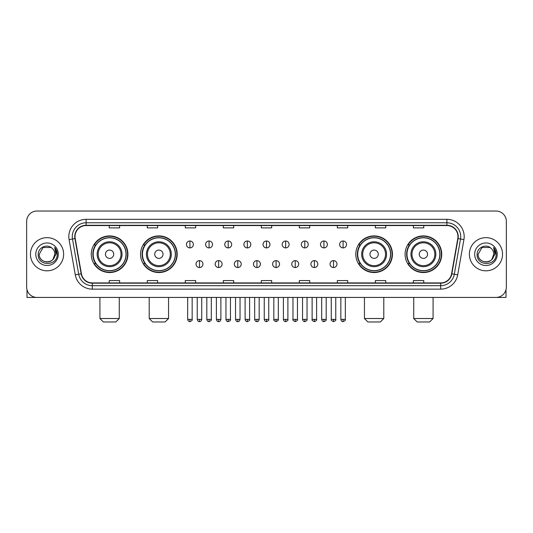 <?xml version="1.0" encoding="UTF-8"?>
<svg xmlns="http://www.w3.org/2000/svg" width="533" height="533" viewBox="0 0 533 533"><rect width="100%" height="100%" fill="white"/><g stroke="black" fill="none" stroke-linecap="round" stroke-linejoin="round"><path stroke-width="0.8" d="M405.087 254.234A18.315 18.315 0 0 0 423.402 272.55A18.315 18.315 0 0 0 441.724 254.234A18.315 18.315 0 0 0 423.402 235.912A18.315 18.315 0 0 0 405.087 254.234M355.804 254.234A18.315 18.315 0 0 0 374.119 272.55A18.315 18.315 0 0 0 392.441 254.234A18.315 18.315 0 0 0 374.119 235.912A18.315 18.315 0 0 0 355.804 254.234M140.559 254.234A18.315 18.315 0 0 0 158.881 272.55A18.315 18.315 0 0 0 177.196 254.234A18.315 18.315 0 0 0 158.881 235.912A18.315 18.315 0 0 0 140.559 254.234M91.276 254.234A18.315 18.315 0 0 0 109.598 272.55A18.315 18.315 0 0 0 127.913 254.234A18.315 18.315 0 0 0 109.598 235.912A18.315 18.315 0 0 0 91.276 254.234M95.674 263.562A16.763 16.763 0 0 1 95.674 244.9M144.956 263.562A16.763 16.763 0 0 1 144.956 244.9M360.195 263.562A16.763 16.763 0 0 1 360.195 244.9M409.477 263.562A16.763 16.763 0 0 1 409.477 244.9M26.65 221.402L26.65 287.06A10.367 10.367 0 0 0 37.017 297.434L495.983 297.434A10.367 10.367 0 0 0 506.35 287.06L506.35 221.402A10.367 10.367 0 0 0 495.983 211.028L37.017 211.028A10.367 10.367 0 0 0 26.65 221.402L26.65 287.06M30.454 254.234A16.59 16.59 0 0 0 47.044 270.817A16.59 16.59 0 0 0 63.627 254.234A16.59 16.59 0 0 0 47.044 237.645A16.59 16.59 0 0 0 30.454 254.234A16.59 16.59 0 0 0 47.044 270.817A16.59 16.59 0 0 0 63.627 254.234A16.59 16.59 0 0 0 47.044 237.645A16.59 16.59 0 0 0 30.454 254.234M469.373 254.234A16.59 16.59 0 0 0 485.956 270.817A16.59 16.59 0 0 0 502.546 254.234A16.59 16.59 0 0 0 485.956 237.645A16.59 16.59 0 0 0 469.373 254.234A16.59 16.59 0 0 0 485.956 270.817A16.59 16.59 0 0 0 502.546 254.234A16.59 16.59 0 0 0 485.956 237.645A16.59 16.59 0 0 0 469.373 254.234M75.033 236.605A11.06 11.06 0 0 1 86.093 225.546L446.907 225.546A11.06 11.06 0 0 1 457.8 238.524L451.584 273.775A11.06 11.06 0 0 1 440.691 282.916L92.309 282.916A11.06 11.06 0 0 1 81.416 273.775L75.2 238.524A11.06 11.06 0 0 1 75.033 236.605M74.76 236.605A11.333 11.333 0 0 0 74.933 238.571L81.149 273.822A11.333 11.333 0 0 0 92.309 283.19L440.691 283.19A11.333 11.333 0 0 0 451.851 273.822L458.067 238.571A11.333 11.333 0 0 0 446.907 225.272L86.093 225.272A11.333 11.333 0 0 0 74.76 236.605M69.077 239.603A17.283 17.283 0 0 1 86.093 219.323L446.907 219.323A17.283 17.283 0 0 1 463.923 239.603L457.707 274.855A17.283 17.283 0 0 1 440.691 289.139L92.309 289.139A17.283 17.283 0 0 1 75.293 274.855L69.077 239.603L72.481 239.004A13.825 13.825 0 0 1 86.093 222.781L446.907 222.781A13.825 13.825 0 0 1 460.519 239.004L454.303 274.255A13.825 13.825 0 0 1 440.691 285.681L92.309 285.681A13.825 13.825 0 0 1 78.697 274.255L72.481 239.004A13.825 13.825 0 0 1 72.268 236.605M495.983 211.028L37.017 211.028M37.017 297.434L495.983 297.434M506.35 287.06L506.35 221.402M451.851 273.822L454.303 274.255L460.519 239.004L463.923 239.603M261.317 225.546L261.317 227.884L271.683 227.884L271.683 225.546M223.3 225.546L223.3 227.884L233.667 227.884L233.667 225.546M185.284 225.546L185.284 227.884L195.651 227.884L195.651 225.546M147.268 225.546L147.268 227.884L157.635 227.884L157.635 225.546M109.252 225.546L109.252 227.884L119.619 227.884L119.619 225.546M299.333 225.546L299.333 227.884L309.7 227.884L309.7 225.546M337.349 225.546L337.349 227.884L347.716 227.884L347.716 225.546M375.365 225.546L375.365 227.884L385.732 227.884L385.732 225.546M413.381 225.546L413.381 227.884L423.748 227.884L423.748 225.546M271.683 282.916L271.683 280.578L261.317 280.578L261.317 282.916M233.667 282.916L233.667 280.578L223.3 280.578L223.3 282.916M195.651 282.916L195.651 280.578L185.284 280.578L185.284 282.916M157.635 282.916L157.635 280.578L147.268 280.578L147.268 282.916M119.619 282.916L119.619 280.578L109.252 280.578L109.252 282.916M309.7 282.916L309.7 280.578L299.333 280.578L299.333 282.916M347.716 282.916L347.716 280.578L337.349 280.578L337.349 282.916M385.732 282.916L385.732 280.578L375.365 280.578L375.365 282.916M423.748 282.916L423.748 280.578L413.381 280.578L413.381 282.916M52.161 248.331A7.808 7.808 0 0 1 54.852 254.234C55.332 264.308 38.749 264.308 39.229 254.234L43.133 247.465L50.948 247.465L52.161 248.331C47.364 243.308 38.136 247.445 38.223 254.234C37.343 266.287 56.891 266.607 57.211 254.814L57.224 254.234C57.198 251.669 56.345 249.417 54.672 247.479L56.018 254.234L53.027 259.251A7.808 7.808 0 0 0 54.852 254.234L53.007 259.271M53.027 259.251C48.883 264.854 38.822 261.27 39.229 254.234M35.771 254.234A11.266 11.266 0 0 0 47.044 265.501A11.266 11.266 0 0 0 58.31 254.234A11.266 11.266 0 0 0 47.044 242.961A11.266 11.266 0 0 0 35.771 254.234M54.746 247.565L57.224 254.527M26.996 289.719L26.996 297.434L67.085 297.434M115.814 321.972L103.375 321.972L99.918 318.514L119.272 318.514L115.814 321.972M113.742 254.234A4.144 4.144 0 0 0 109.598 250.084A4.144 4.144 0 0 0 105.447 254.234A4.144 4.144 0 0 0 109.598 258.378A4.144 4.144 0 0 0 113.742 254.234M122.037 254.234A12.439 12.439 0 0 0 109.598 241.789A12.439 12.439 0 0 0 97.153 254.234A12.439 12.439 0 0 0 109.598 266.673A12.439 12.439 0 0 0 122.037 254.234A12.439 12.439 0 0 1 109.598 266.673A12.439 12.439 0 0 1 97.153 254.234M126.015 254.234A16.416 16.416 0 0 0 109.598 237.818A16.416 16.416 0 0 0 93.182 254.234A16.416 16.416 0 0 0 109.598 270.644A16.416 16.416 0 0 0 126.015 254.234M127.567 254.234A17.969 17.969 0 0 1 94.234 263.562L95.9 263.562A16.57 16.57 0 0 0 120.558 266.653A16.57 16.57 0 0 0 120.558 241.809A16.57 16.57 0 0 0 95.9 244.9L94.234 244.9A17.969 17.969 0 0 1 127.567 254.234M165.097 321.972L152.658 321.972L149.2 318.514L168.555 318.514L165.097 321.972M163.025 254.234A4.144 4.144 0 0 0 158.881 250.084A4.144 4.144 0 0 0 154.73 254.234A4.144 4.144 0 0 0 158.881 258.378A4.144 4.144 0 0 0 163.025 254.234M171.32 254.234A12.439 12.439 0 0 0 158.881 241.789A12.439 12.439 0 0 0 146.435 254.234A12.439 12.439 0 0 0 158.881 266.673A12.439 12.439 0 0 0 171.32 254.234A12.439 12.439 0 0 1 158.881 266.673A12.439 12.439 0 0 1 146.435 254.234M175.297 254.234A16.416 16.416 0 0 0 158.881 237.818A16.416 16.416 0 0 0 142.464 254.234A16.416 16.416 0 0 0 158.881 270.644A16.416 16.416 0 0 0 175.297 254.234M176.849 254.234A17.969 17.969 0 0 1 143.517 263.562L145.183 263.562A16.57 16.57 0 0 0 169.84 266.653A16.57 16.57 0 0 0 169.84 241.809A16.57 16.57 0 0 0 145.183 244.9L143.517 244.9A17.969 17.969 0 0 1 176.849 254.234M380.342 321.972L367.903 321.972L364.445 318.514L383.8 318.514L380.342 321.972M378.27 254.234A4.144 4.144 0 0 0 374.119 250.084A4.144 4.144 0 0 0 369.975 254.234A4.144 4.144 0 0 0 374.119 258.378A4.144 4.144 0 0 0 378.27 254.234M386.565 254.234A12.439 12.439 0 0 0 374.119 241.789A12.439 12.439 0 0 0 361.68 254.234A12.439 12.439 0 0 0 374.119 266.673A12.439 12.439 0 0 0 386.565 254.234A12.439 12.439 0 0 1 374.119 266.673A12.439 12.439 0 0 1 361.68 254.234M390.536 254.234A16.416 16.416 0 0 0 374.119 237.818A16.416 16.416 0 0 0 357.703 254.234A16.416 16.416 0 0 0 374.119 270.644A16.416 16.416 0 0 0 390.536 254.234M392.095 254.234A17.969 17.969 0 0 1 358.762 263.562L360.428 263.562A16.57 16.57 0 0 0 385.086 266.653A16.57 16.57 0 0 0 385.086 241.809A16.57 16.57 0 0 0 360.428 244.9L358.762 244.9A17.969 17.969 0 0 1 392.095 254.234M429.625 321.972L417.186 321.972L413.728 318.514L433.082 318.514L429.625 321.972M427.553 254.234A4.144 4.144 0 0 0 423.402 250.084A4.144 4.144 0 0 0 419.258 254.234A4.144 4.144 0 0 0 423.402 258.378A4.144 4.144 0 0 0 427.553 254.234M435.847 254.234A12.439 12.439 0 0 0 423.402 241.789A12.439 12.439 0 0 0 410.963 254.234A12.439 12.439 0 0 0 423.402 266.673A12.439 12.439 0 0 0 435.847 254.234A12.439 12.439 0 0 1 423.402 266.673A12.439 12.439 0 0 1 410.963 254.234M439.818 254.234A16.416 16.416 0 0 0 423.402 237.818A16.416 16.416 0 0 0 406.985 254.234A16.416 16.416 0 0 0 423.402 270.644A16.416 16.416 0 0 0 439.818 254.234M441.377 254.234A17.969 17.969 0 0 1 408.045 263.562L409.71 263.562A16.57 16.57 0 0 0 434.368 266.653A16.57 16.57 0 0 0 434.368 241.809A16.57 16.57 0 0 0 409.71 244.9L408.045 244.9A17.969 17.969 0 0 1 441.377 254.234M189.915 240.996A3.458 3.458 0 0 0 186.457 244.447A3.458 3.458 0 0 0 189.915 247.905A3.458 3.458 0 0 0 193.372 244.447A3.458 3.458 0 0 0 189.915 240.996L189.915 247.905A3.458 3.458 0 0 0 193.372 244.447A3.458 3.458 0 0 0 189.915 240.996M209.063 240.996A3.458 3.458 0 0 0 205.605 244.447A3.458 3.458 0 0 0 209.063 247.905A3.458 3.458 0 0 0 212.514 244.447A3.458 3.458 0 0 0 209.063 240.996L209.063 247.905A3.458 3.458 0 0 0 212.514 244.447A3.458 3.458 0 0 0 209.063 240.996M228.204 240.996A3.458 3.458 0 0 0 224.753 244.447A3.458 3.458 0 0 0 228.204 247.905A3.458 3.458 0 0 0 231.662 244.447A3.458 3.458 0 0 0 228.204 240.996L228.204 247.905A3.458 3.458 0 0 0 231.662 244.447A3.458 3.458 0 0 0 228.204 240.996M247.352 240.996A3.458 3.458 0 0 0 243.894 244.447A3.458 3.458 0 0 0 247.352 247.905A3.458 3.458 0 0 0 250.81 244.447A3.458 3.458 0 0 0 247.352 240.996L247.352 247.905A3.458 3.458 0 0 0 250.81 244.447A3.458 3.458 0 0 0 247.352 240.996M266.5 240.996A3.458 3.458 0 0 0 263.042 244.447A3.458 3.458 0 0 0 266.5 247.905A3.458 3.458 0 0 0 269.958 244.447A3.458 3.458 0 0 0 266.5 240.996L266.5 247.905A3.458 3.458 0 0 0 269.958 244.447A3.458 3.458 0 0 0 266.5 240.996M285.648 240.996A3.458 3.458 0 0 0 282.19 244.447A3.458 3.458 0 0 0 285.648 247.905A3.458 3.458 0 0 0 289.106 244.447A3.458 3.458 0 0 0 285.648 240.996L285.648 247.905A3.458 3.458 0 0 0 289.106 244.447A3.458 3.458 0 0 0 285.648 240.996M304.796 240.996A3.458 3.458 0 0 0 301.338 244.447A3.458 3.458 0 0 0 304.796 247.905A3.458 3.458 0 0 0 308.247 244.447A3.458 3.458 0 0 0 304.796 240.996L304.796 247.905A3.458 3.458 0 0 0 308.247 244.447A3.458 3.458 0 0 0 304.796 240.996M323.937 240.996A3.458 3.458 0 0 0 320.486 244.447A3.458 3.458 0 0 0 323.937 247.905A3.458 3.458 0 0 0 327.395 244.447A3.458 3.458 0 0 0 323.937 240.996L323.937 247.905A3.458 3.458 0 0 0 327.395 244.447A3.458 3.458 0 0 0 323.937 240.996M343.085 240.996A3.458 3.458 0 0 0 339.628 244.447A3.458 3.458 0 0 0 343.085 247.905A3.458 3.458 0 0 0 346.543 244.447A3.458 3.458 0 0 0 343.085 240.996L343.085 247.905A3.458 3.458 0 0 0 346.543 244.447A3.458 3.458 0 0 0 343.085 240.996M199.489 260.624A3.458 3.458 0 0 0 196.031 264.082A3.458 3.458 0 0 0 199.489 267.539A3.458 3.458 0 0 0 202.946 264.082A3.458 3.458 0 0 0 199.489 260.624L199.489 267.539A3.458 3.458 0 0 0 202.946 264.082A3.458 3.458 0 0 0 199.489 260.624M218.637 260.624A3.458 3.458 0 0 0 215.179 264.082A3.458 3.458 0 0 0 218.637 267.539A3.458 3.458 0 0 0 222.088 264.082A3.458 3.458 0 0 0 218.637 260.624L218.637 267.539A3.458 3.458 0 0 0 222.088 264.082A3.458 3.458 0 0 0 218.637 260.624M237.778 260.624A3.458 3.458 0 0 0 234.327 264.082A3.458 3.458 0 0 0 237.778 267.539A3.458 3.458 0 0 0 241.236 264.082A3.458 3.458 0 0 0 237.778 260.624L237.778 267.539A3.458 3.458 0 0 0 241.236 264.082A3.458 3.458 0 0 0 237.778 260.624M256.926 260.624A3.458 3.458 0 0 0 253.468 264.082A3.458 3.458 0 0 0 256.926 267.539A3.458 3.458 0 0 0 260.384 264.082A3.458 3.458 0 0 0 256.926 260.624L256.926 267.539A3.458 3.458 0 0 0 260.384 264.082A3.458 3.458 0 0 0 256.926 260.624M276.074 260.624A3.458 3.458 0 0 0 272.616 264.082A3.458 3.458 0 0 0 276.074 267.539A3.458 3.458 0 0 0 279.532 264.082A3.458 3.458 0 0 0 276.074 260.624L276.074 267.539A3.458 3.458 0 0 0 279.532 264.082A3.458 3.458 0 0 0 276.074 260.624M295.222 260.624A3.458 3.458 0 0 0 291.764 264.082A3.458 3.458 0 0 0 295.222 267.539A3.458 3.458 0 0 0 298.673 264.082A3.458 3.458 0 0 0 295.222 260.624L295.222 267.539A3.458 3.458 0 0 0 298.673 264.082A3.458 3.458 0 0 0 295.222 260.624M314.363 260.624A3.458 3.458 0 0 0 310.912 264.082A3.458 3.458 0 0 0 314.363 267.539A3.458 3.458 0 0 0 317.821 264.082A3.458 3.458 0 0 0 314.363 260.624L314.363 267.539A3.458 3.458 0 0 0 317.821 264.082A3.458 3.458 0 0 0 314.363 260.624M333.511 260.624A3.458 3.458 0 0 0 330.054 264.082A3.458 3.458 0 0 0 333.511 267.539A3.458 3.458 0 0 0 336.969 264.082A3.458 3.458 0 0 0 333.511 260.624L333.511 267.539A3.458 3.458 0 0 0 336.969 264.082A3.458 3.458 0 0 0 333.511 260.624M506.004 289.719L506.004 297.434L465.915 297.434M491.073 248.331A7.808 7.808 0 0 1 493.771 254.234C494.251 264.308 477.668 264.308 478.148 254.234L482.052 247.465L489.867 247.465L491.073 248.331C486.283 243.308 477.055 247.445 477.142 254.234C476.262 266.287 495.81 266.607 496.13 254.814L496.143 254.234C496.116 251.669 495.264 249.417 493.591 247.479L494.937 254.234L491.946 259.251A7.808 7.808 0 0 0 493.771 254.234L491.926 259.271M491.946 259.251C487.802 264.854 477.741 261.27 478.148 254.234M474.69 254.234A11.266 11.266 0 0 0 485.956 265.501A11.266 11.266 0 0 0 497.229 254.234A11.266 11.266 0 0 0 485.956 242.961A11.266 11.266 0 0 0 474.69 254.234M493.665 247.565L496.143 254.527M446.907 219.323L446.907 225.272M72.481 239.004L74.933 238.571M92.309 289.139L92.309 283.19M440.691 283.19L440.691 289.139M75.293 274.855L81.149 273.822M458.067 238.571L460.519 239.004M86.093 219.323L86.093 225.272M454.303 274.255L457.707 274.855M121.024 254.234A11.433 11.433 0 0 0 109.598 242.801A11.433 11.433 0 0 0 98.165 254.234A11.433 11.433 0 0 0 109.598 265.661A11.433 11.433 0 0 0 121.024 254.234M170.307 254.234A11.433 11.433 0 0 0 158.881 242.801A11.433 11.433 0 0 0 147.448 254.234A11.433 11.433 0 0 0 158.881 265.661A11.433 11.433 0 0 0 170.307 254.234M385.552 254.234A11.433 11.433 0 0 0 374.119 242.801A11.433 11.433 0 0 0 362.693 254.234A11.433 11.433 0 0 0 374.119 265.661A11.433 11.433 0 0 0 385.552 254.234M434.835 254.234A11.433 11.433 0 0 0 423.402 242.801A11.433 11.433 0 0 0 411.976 254.234A11.433 11.433 0 0 0 423.402 265.661A11.433 11.433 0 0 0 434.835 254.234M189.915 319.38L187.669 319.38C188.062 320.979 188.809 321.725 189.915 321.626L189.915 319.38L192.16 319.38L192.16 297.434M209.063 319.38L206.811 319.38C207.204 320.979 207.957 321.725 209.063 321.626L209.063 319.38L211.308 319.38L211.308 297.434M228.204 319.38L225.959 319.38C226.352 320.979 227.105 321.725 228.204 321.626L228.204 319.38L230.456 319.38L230.456 297.434M247.352 319.38L245.107 319.38C245.5 320.979 246.246 321.725 247.352 321.626L247.352 319.38L249.597 319.38L249.597 297.434M266.5 319.38L264.255 319.38C264.648 320.979 265.394 321.725 266.5 321.626L266.5 319.38L268.745 319.38L268.745 297.434M285.648 319.38L283.403 319.38C283.789 320.979 284.542 321.725 285.648 321.626L285.648 319.38L287.893 319.38L287.893 297.434M304.796 319.38L302.544 319.38C302.937 320.979 303.69 321.725 304.796 321.626L304.796 319.38L307.041 319.38L307.041 297.434M323.937 319.38L321.692 319.38C322.085 320.979 322.831 321.725 323.937 321.626L323.937 319.38L326.189 319.38L326.189 297.434M343.085 319.38L340.84 319.38C341.233 320.979 341.979 321.725 343.085 321.626L343.085 319.38L345.331 319.38L345.331 297.434M199.489 319.38L197.243 319.38C197.63 320.979 198.383 321.725 199.489 321.626L199.489 319.38L201.734 319.38L201.734 297.434M218.637 319.38L216.385 319.38C216.778 320.979 217.531 321.725 218.637 321.626L218.637 319.38L220.882 319.38L220.882 297.434M237.778 319.38L235.533 319.38C235.926 320.979 236.672 321.725 237.778 321.626L237.778 319.38L240.03 319.38L240.03 297.434M256.926 319.38L254.681 319.38C255.074 320.979 255.82 321.725 256.926 321.626L256.926 319.38L259.171 319.38L259.171 297.434M276.074 319.38L273.829 319.38C273.369 320.093 274.122 320.846 276.074 321.626L276.074 319.38L278.319 319.38L278.319 297.434M295.222 319.38L292.97 319.38C292.517 320.093 293.263 320.846 295.222 321.626L295.222 319.38L297.467 319.38L297.467 297.434M314.363 319.38L312.118 319.38C311.665 320.093 312.411 320.846 314.363 321.626L314.363 319.38L316.615 319.38L316.615 297.434M333.511 319.38L331.266 319.38C330.813 320.093 331.559 320.846 333.511 321.626L333.511 319.38L335.757 319.38L335.757 297.434M119.272 297.434L119.272 318.514M99.918 297.434L99.918 318.514M168.555 297.434L168.555 318.514M149.2 297.434L149.2 318.514M383.8 297.434L383.8 318.514M364.445 297.434L364.445 318.514M433.082 297.434L433.082 318.514M413.728 297.434L413.728 318.514M187.669 319.38L187.669 297.434M192.16 319.38C192.613 320.093 191.867 320.846 189.915 321.626M206.811 319.38L206.811 297.434M211.308 319.38C211.761 320.093 211.015 320.846 209.063 321.626M225.959 319.38L225.959 297.434M230.456 319.38C230.909 320.093 230.163 320.846 228.204 321.626M245.107 319.38L245.107 297.434M249.597 319.38C250.057 320.093 249.304 320.846 247.352 321.626M264.255 319.38L264.255 297.434M268.745 319.38C269.205 320.093 268.452 320.846 266.5 321.626M283.403 319.38L283.403 297.434M287.893 319.38C288.346 320.093 287.6 320.846 285.648 321.626M302.544 319.38L302.544 297.434M307.041 319.38C307.494 320.093 306.748 320.846 304.796 321.626M321.692 319.38L321.692 297.434M326.189 319.38C326.642 320.093 325.896 320.846 323.937 321.626M340.84 319.38L340.84 297.434M345.331 319.38C345.79 320.093 345.038 320.846 343.085 321.626M197.243 319.38L197.243 297.434M201.734 319.38C201.341 320.979 200.595 321.725 199.489 321.626M216.385 319.38L216.385 297.434M220.882 319.38C220.489 320.979 219.736 321.725 218.637 321.626M235.533 319.38L235.533 297.434M240.03 319.38C239.637 320.979 238.884 321.725 237.778 321.626M254.681 319.38L254.681 297.434M259.171 319.38C258.778 320.979 258.032 321.725 256.926 321.626M273.829 319.38L273.829 297.434M278.319 319.38C278.772 320.093 278.026 320.846 276.074 321.626M292.97 319.38L292.97 297.434M297.467 319.38C297.92 320.093 297.174 320.846 295.222 321.626M312.118 319.38L312.118 297.434M316.615 319.38C317.068 320.093 316.322 320.846 314.363 321.626M331.266 319.38L331.266 297.434M335.757 319.38C336.216 320.093 335.464 320.846 333.511 321.626"/></g></svg>
